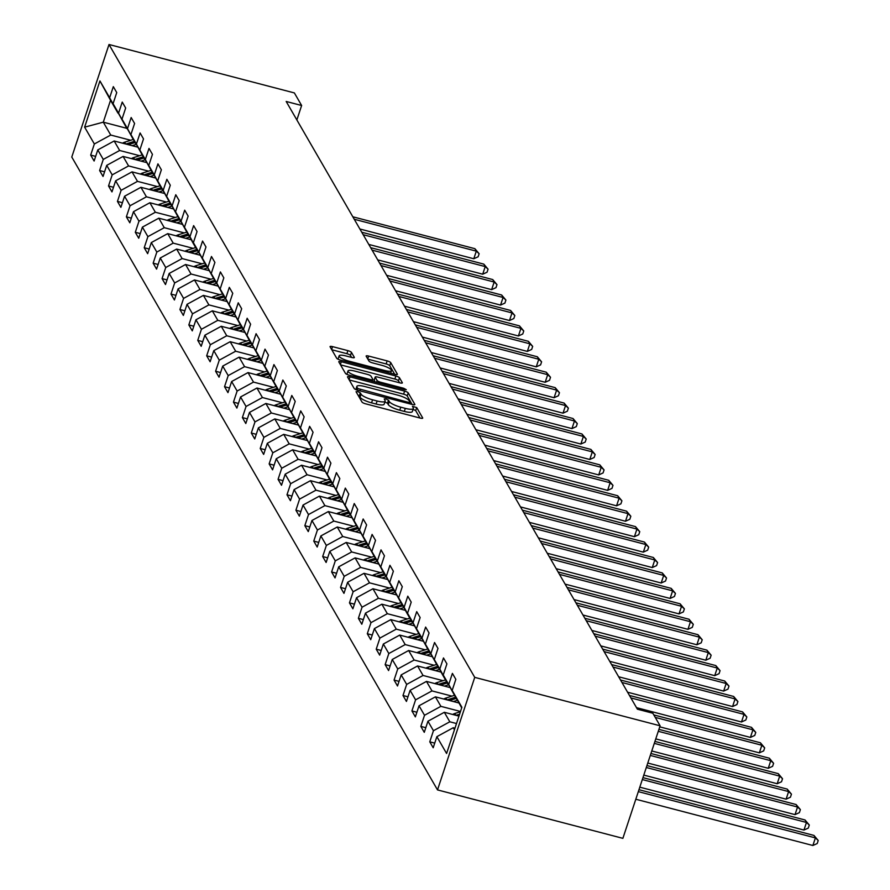 <?xml version="1.0" encoding="UTF-8"?>
<svg xmlns="http://www.w3.org/2000/svg" width="890" height="890" viewBox="0 0 890 890"><rect width="100%" height="100%" fill="white"/><g stroke="black" fill="none" stroke-linecap="round" stroke-linejoin="round"><path stroke-width="1.33" d="M357.78 391.6L356.045 391.722L362.007 402.046A3.237 0.768 18.3 0 0 365.601 403.815L420.191 418.078A3.237 0.768 18.3 0 0 422.705 418.122A3.237 0.768 18.3 0 0 422.661 417.888L416.698 407.576L412.426 406.307L413.227 407.798A10.357 2.47 18.3 0 1 413.361 408.521A10.357 2.47 18.3 0 1 405.317 408.377L400.767 407.186A10.357 2.47 18.3 0 1 389.264 401.535L388.496 400.2L385.982 398.965L384.224 398.931L385.025 400.433A10.357 2.47 18.3 0 1 385.159 401.145A10.357 2.47 18.3 0 1 377.115 401.001L372.565 399.81A10.357 2.47 18.3 0 1 361.062 394.17L360.294 392.835L357.78 391.6M419.969 418.011L415.686 410.613L413.082 409.356M413.361 408.521L412.348 411.558A10.357 2.47 18.3 0 1 404.305 411.414L399.766 410.223A10.357 2.47 18.3 0 1 388.262 404.583L387.484 403.248L384.88 401.991M351.472 352.407A3.237 0.768 18.3 0 0 347.879 350.638L332.56 346.633A3.237 0.768 18.3 0 0 330.057 346.588A3.237 0.768 18.3 0 0 330.09 346.811L336.72 358.281A3.237 0.768 18.3 0 0 340.314 360.038L394.893 374.301A3.237 0.768 18.3 0 0 397.407 374.345A3.237 0.768 18.3 0 0 397.363 374.123L390.743 362.664A3.237 0.768 18.3 0 0 387.15 360.895L368.649 356.067A3.237 0.768 18.3 0 0 366.135 356.022A3.237 0.768 18.3 0 0 366.179 356.245L369.016 361.151A3.237 0.768 18.3 0 0 372.61 362.909L381.777 365.312A8.666 2.069 18.3 0 1 391.511 370.629A8.666 2.069 18.3 0 1 384.78 370.507L348.847 361.118A8.666 2.069 18.3 0 1 339.123 355.8A8.666 2.069 18.3 0 1 345.843 355.922L351.839 357.491A3.237 0.768 18.3 0 0 354.353 357.535A3.237 0.768 18.3 0 0 354.309 357.313L351.472 352.407L350.471 355.444A3.237 0.768 18.3 0 0 346.878 353.675L331.781 349.737M474.737 677.368L660.102 725.795L652.837 713.235L637.396 709.197L286.18 101.471L301.632 105.498L294.368 92.927L109.003 44.5L474.737 677.368L437.513 789.908L71.778 157.052L109.003 44.5M350.026 376.848A3.237 0.768 18.3 0 0 347.512 376.804A3.237 0.768 18.3 0 0 347.556 377.026L354.176 388.496A3.237 0.768 18.3 0 0 357.769 390.254L412.359 404.516A3.237 0.768 18.3 0 0 414.874 404.561A3.237 0.768 18.3 0 0 414.829 404.338L408.199 392.879A3.237 0.768 18.3 0 0 404.605 391.111L350.026 376.848L349.091 379.685M345.454 373.388L338.823 361.918A3.237 0.768 18.3 0 1 338.779 361.696A3.237 0.768 18.3 0 1 341.293 361.741L395.883 376.003A3.237 0.768 18.3 0 1 399.476 377.772L402.313 382.678A3.237 0.768 18.3 0 1 402.347 382.9A3.237 0.768 18.3 0 1 399.832 382.856L377.705 377.071A3.237 0.768 18.3 0 0 375.191 377.026A3.237 0.768 18.3 0 0 375.224 377.249L377.115 380.508A3.237 0.768 18.3 0 0 380.709 382.266L403.749 388.285L406.296 389.686L404.538 389.653L349.047 375.146A3.237 0.768 18.3 0 1 345.454 373.388M95.653 156.384L90.68 155.083L94.117 161.023L97.789 149.921L103.273 159.421L99.602 170.524L103.04 176.465L106.711 165.362L112.196 174.863L108.524 185.965L111.962 191.906L115.633 180.804L121.118 190.304L117.447 201.407L120.884 207.348L124.555 196.245L130.051 205.746L126.38 216.849L129.806 222.789L133.478 211.687L138.974 221.187L135.302 232.29L138.729 238.231L142.4 227.128L147.896 236.629L144.224 247.732L147.651 253.672L151.322 242.57L156.818 252.07L153.147 263.173L156.573 269.114L160.244 258.011L165.74 267.512L162.069 278.615L165.495 284.544L169.167 273.453L174.662 282.953L170.991 294.056L174.418 299.986L178.1 288.883L183.585 298.395L179.913 309.498L183.351 315.427L187.022 304.324L192.507 313.825L188.836 324.928L192.273 330.869L195.945 319.766L201.429 329.267L197.758 340.369L201.196 346.31L204.867 335.207L210.352 344.708L206.68 355.811L210.118 361.752L213.789 350.649L219.274 360.15L215.603 371.252L219.04 377.193L222.711 366.09L228.207 375.591L224.536 386.694L227.962 392.635L231.634 381.532L237.129 391.033L233.458 402.135L236.885 408.076L240.556 396.973L246.052 406.474L242.38 417.577L245.807 423.518L249.478 412.415L254.974 421.916L251.303 433.018L254.729 438.959L258.4 427.856L263.896 437.357L260.225 448.46L263.651 454.401L267.323 443.298L272.818 452.799L269.147 463.901L272.574 469.842L276.245 458.739L281.741 468.24L278.069 479.343L281.507 485.272L285.178 474.17L290.663 483.682L286.992 494.784L290.429 500.714L294.101 489.611L299.585 499.112L295.914 510.215L299.351 516.155L303.023 505.053L308.507 514.553L304.836 525.656L308.274 531.597L311.945 520.494L317.43 529.995L313.758 541.098L317.196 547.038L320.867 535.936L326.363 545.437L322.681 556.539L326.118 562.48L329.79 551.377L335.285 560.878L331.614 571.981L335.041 577.922L338.712 566.819L344.207 576.319L340.536 587.422L343.963 593.363L347.634 582.26L353.13 591.761L349.459 602.864L352.885 608.805L356.556 597.702L362.052 607.202L358.381 618.305L361.807 624.246L365.478 613.143L370.974 622.644L367.303 633.747L370.73 639.688L374.401 628.585L379.897 638.085L376.225 649.188L379.663 655.129L383.334 644.026L388.819 653.527L385.147 664.63L388.585 670.559L392.256 659.468L397.741 668.969L394.07 680.071L397.507 686.001L401.179 674.898L406.663 684.41L402.992 695.513L406.43 701.442L410.101 690.34L415.586 699.84L411.914 710.943L415.352 716.884L419.023 705.781L424.519 715.282L420.837 726.385L424.274 732.325L427.945 721.223L433.441 730.723L429.77 741.826L433.196 747.767L436.868 736.664L446.591 753.496L461.888 707.261L452.165 690.429L455.836 679.326L452.398 673.385L448.727 684.488L457.06 699.885L443.231 674.987L446.914 663.884L443.476 657.944L439.805 669.046L448.137 684.443L442.642 674.943L434.309 659.546L437.98 648.443L434.554 642.502L430.882 653.605L439.215 669.002L425.387 644.104L429.058 633.001L425.631 627.072L421.96 638.174L430.293 653.56L416.464 628.663L420.136 617.56L416.709 611.63L413.038 622.733L421.37 638.13L407.542 613.232L411.213 602.13L407.787 596.189L404.116 607.292L412.448 622.689L406.953 613.188L398.62 597.791L402.291 586.688L398.865 580.747L395.193 591.85L403.526 607.247L389.698 582.349L393.369 571.247L389.931 565.306L386.26 576.409L394.604 591.806L380.775 566.908L384.447 555.805L381.009 549.864L377.338 560.967L385.67 576.364L371.853 551.466L375.524 540.364L372.087 534.423L368.416 545.526L376.748 560.923L362.931 536.025L366.602 524.922L363.165 518.981L359.493 530.084L367.826 545.481L354.009 520.583L357.68 509.481L354.242 503.54L350.571 514.643L358.904 530.039L345.075 505.142L348.758 494.039L345.32 488.098L341.649 499.201L349.981 514.598L336.153 489.7L339.824 478.598L336.398 472.657L332.726 483.76L341.059 499.157L327.231 474.259L330.902 463.156L327.476 457.215L323.804 468.318L332.137 483.715L318.309 458.817L321.98 447.715L318.553 441.785L314.882 452.888L323.215 468.274L309.386 443.376L313.058 432.273L309.631 426.343L305.96 437.446L314.292 452.843L300.464 427.934L304.135 416.843L300.709 410.902L297.038 422.005L305.37 437.402L291.542 412.504L295.213 401.401L291.786 395.46L288.104 406.563L296.448 421.96L282.62 397.062L286.291 385.96L282.853 380.019L279.182 391.122L287.514 406.519L273.697 381.621L277.368 370.518L273.931 364.577L270.26 375.68L278.592 391.077L264.775 366.179L268.446 355.077L265.009 349.136L261.337 360.239L269.67 375.636L255.853 350.738L259.524 339.635L256.086 333.694L252.415 344.797L260.748 360.194L246.931 335.296L250.602 324.194L247.164 318.253L243.493 329.356L251.826 344.753L237.997 319.855L241.668 308.752L238.242 302.811L234.571 313.914L242.903 329.311L229.075 304.413L232.746 293.311L229.32 287.37L225.648 298.473L233.981 313.87L220.153 288.972L223.824 277.869L220.397 271.928L216.726 283.031L225.059 298.428L211.23 273.53L214.902 262.428L211.475 256.487L207.804 267.59L216.137 282.987L202.308 258.089L205.979 246.986L202.553 241.057L198.882 252.159L207.214 267.545L193.386 242.647L197.057 231.545L193.631 225.615L189.948 236.718L198.292 252.115L192.796 242.603L184.464 227.217L188.135 216.114L184.697 210.173L181.026 221.276L189.359 236.673L175.541 211.776L179.213 200.673L175.775 194.732L172.104 205.835L180.436 221.232L166.619 196.334L170.29 185.231L166.853 179.291L163.182 190.393L171.514 205.79L157.697 180.893L161.368 169.79L157.931 163.849L154.259 174.952L162.592 190.349L148.775 165.451L152.446 154.348L149.008 148.407L145.337 159.51L153.67 174.907L139.841 150.01L143.513 138.907L140.086 132.966L136.415 144.069L144.747 159.466L130.919 134.568L134.59 123.465L131.164 117.525L127.492 128.627L135.825 144.024L121.997 119.127L125.668 108.024L122.242 102.083L118.57 113.186L126.903 128.583L113.075 103.685L116.746 92.582L113.319 86.641L109.648 97.744L117.981 113.141L110.538 100.281L103.296 122.175L110.738 135.046L130.719 140.264M90.68 155.083L94.351 143.98L84.628 127.159L99.925 80.923L109.648 97.744M113.075 103.685L118.57 113.186M121.997 119.127L127.492 128.627M130.919 134.568L136.415 144.069M139.841 150.01L145.337 159.51M148.775 165.451L154.259 174.952M157.697 180.893L163.182 190.393M166.619 196.334L172.104 205.835M175.541 211.776L181.026 221.276M184.464 227.217L189.948 236.718M193.386 242.647L198.882 252.159M202.308 258.089L207.804 267.59M211.23 273.53L216.726 283.031M220.153 288.972L225.648 298.473M229.075 304.413L234.571 313.914M237.997 319.855L243.493 329.356M246.931 335.296L252.415 344.797M255.853 350.738L261.337 360.239M264.775 366.179L270.26 375.68M273.697 381.621L279.182 391.122M282.62 397.062L288.104 406.563M291.542 412.504L297.038 422.005M300.464 427.934L305.96 437.446M309.386 443.376L314.882 452.888M318.309 458.817L323.804 468.318M327.231 474.259L332.726 483.76M336.153 489.7L341.649 499.201M345.075 505.142L350.571 514.643M354.009 520.583L359.493 530.084M362.931 536.025L368.416 545.526M371.853 551.466L377.338 560.967M380.775 566.908L386.26 576.409M389.698 582.349L395.193 591.85M398.62 597.791L404.116 607.292M407.542 613.232L413.038 622.733M416.464 628.663L421.96 638.174M425.387 644.104L430.882 653.605M434.309 659.546L439.805 669.046M443.231 674.987L448.727 684.488M139.641 155.706L119.661 150.488L114.165 140.987L137.727 147.139M114.165 140.987L97.789 149.921M119.661 150.488L103.273 159.421M148.563 171.147L128.583 165.929L123.087 156.429L146.65 162.581M123.087 156.429L106.711 165.362M128.583 165.929L112.196 174.863M157.486 186.589L137.505 181.371L132.009 171.87L155.572 178.022M132.009 171.87L115.633 180.804M137.505 181.371L121.118 190.304M166.408 202.03L146.427 196.812L140.931 187.301L164.494 193.464M140.931 187.301L124.555 196.245M146.427 196.812L130.051 205.746M175.33 217.471L155.349 212.243L149.865 202.742L173.417 208.905M149.865 202.742L133.478 211.687M155.349 212.243L138.974 221.187M184.252 232.913L164.272 227.684L158.787 218.184L182.339 224.347M158.787 218.184L142.4 227.128M164.272 227.684L147.896 236.629M193.186 248.355L173.194 243.126L167.709 233.625L191.272 239.788M167.709 233.625L151.322 242.57M173.194 243.126L156.818 252.07M202.108 263.796L182.116 258.567L176.632 249.066L200.194 255.219M176.632 249.066L160.244 258.011M182.116 258.567L165.74 267.512M211.03 279.226L191.05 274.009L185.554 264.508L209.117 270.66M185.554 264.508L169.167 273.453M191.05 274.009L174.662 282.953M219.952 294.668L199.972 289.45L194.476 279.95L218.039 286.102M194.476 279.95L178.1 288.883M199.972 289.45L183.585 298.395M228.875 310.109L208.894 304.892L203.398 295.391L226.961 301.543M203.398 295.391L187.022 304.324M208.894 304.892L192.507 313.825M237.797 325.551L217.816 320.333L212.321 310.832L235.883 316.985M212.321 310.832L195.945 319.766M217.816 320.333L201.429 329.267M246.719 340.992L226.739 335.775L221.243 326.274L244.806 332.426M221.243 326.274L204.867 335.207M226.739 335.775L210.352 344.708M255.641 356.434L235.661 351.216L230.165 341.716L253.728 347.868M230.165 341.716L213.789 350.649M235.661 351.216L219.274 360.15M264.564 371.875L244.583 366.658L239.087 357.157L262.65 363.309M239.087 357.157L222.711 366.09M244.583 366.658L228.207 375.591M273.486 387.317L253.505 382.099L248.021 372.587L271.572 378.751M248.021 372.587L231.634 381.532M253.505 382.099L237.129 391.033M282.408 402.758L262.428 397.541L256.943 388.029L280.495 394.192M256.943 388.029L240.556 396.973M262.428 397.541L246.052 406.474M291.341 418.2L271.35 412.971L265.865 403.47L289.428 409.634M265.865 403.47L249.478 412.415M271.35 412.971L254.974 421.916M300.264 433.641L280.272 428.413L274.788 418.912L298.35 425.075M274.788 418.912L258.4 427.856M280.272 428.413L263.896 437.357M309.186 449.083L289.205 443.854L283.71 434.353L307.272 440.517M283.71 434.353L267.323 443.298M289.205 443.854L272.818 452.799M318.108 464.524L298.128 459.296L292.632 449.795L316.195 455.947M292.632 449.795L276.245 458.739M298.128 459.296L281.741 468.24M327.031 479.955L307.05 474.737L301.554 465.236L325.117 471.389M301.554 465.236L285.178 474.17M307.05 474.737L290.663 483.682M335.953 495.396L315.972 490.179L310.476 480.678L334.039 486.83M310.476 480.678L294.101 489.611M315.972 490.179L299.585 499.112M344.875 510.838L324.895 505.62L319.399 496.119L342.962 502.272M319.399 496.119L303.023 505.053M324.895 505.62L308.507 514.553M353.797 526.279L333.817 521.062L328.321 511.561L351.884 517.713M328.321 511.561L311.945 520.494M333.817 521.062L317.43 529.995M362.72 541.721L342.739 536.503L337.243 527.002L360.806 533.154M337.243 527.002L320.867 535.936M342.739 536.503L326.363 545.437M371.642 557.162L351.661 551.945L346.177 542.444L369.728 548.596M346.177 542.444L329.79 551.377M351.661 551.945L335.285 560.878M380.564 572.604L360.584 567.386L355.099 557.885L378.651 564.038M355.099 557.885L338.712 566.819M360.584 567.386L344.207 576.319M389.497 588.045L369.506 582.828L364.021 573.316L387.584 579.479M364.021 573.316L347.634 582.26M369.506 582.828L353.13 591.761M398.42 603.487L378.428 598.258L372.943 588.757L396.506 594.921M372.943 588.757L356.556 597.702M378.428 598.258L362.052 607.202M407.342 618.928L387.35 613.7L381.866 604.199L405.428 610.362M381.866 604.199L365.478 613.143M387.35 613.7L370.974 622.644M416.264 634.37L396.284 629.141L390.788 619.64L414.351 625.803M390.788 619.64L374.401 628.585M396.284 629.141L379.897 638.085M425.186 649.811L405.206 644.582L399.71 635.082L423.273 641.234M399.71 635.082L383.334 644.026M405.206 644.582L388.819 653.527M434.109 665.242L414.128 660.024L408.632 650.523L432.195 656.675M408.632 650.523L392.256 659.468M414.128 660.024L397.741 668.969M443.031 680.683L423.05 675.466L417.555 665.965L441.117 672.117M417.555 665.965L401.179 674.898M423.05 675.466L406.663 684.41M451.953 696.125L431.973 690.907L426.477 681.406L450.04 687.558M426.477 681.406L410.101 690.34M431.973 690.907L415.586 699.84M460.486 711.466L440.895 706.348L435.399 696.848L458.962 703M435.399 696.848L419.023 705.781M440.895 706.348L424.519 715.282M456.503 723.537L449.817 721.79L444.332 712.289L458.951 716.105M444.332 712.289L427.945 721.223M449.817 721.79L433.441 730.723M454.434 729.778L453.255 727.731L454.968 728.176M461.676 707.873L452.165 690.429M453.255 727.731L436.868 736.664M660.102 725.795L622.878 838.347L437.513 789.908M296.859 119.939L301.632 105.498M126.736 128.305L103.296 122.175L84.628 127.159M99.925 80.923L110.538 100.281M110.738 135.046L94.351 143.98M434.732 743.128L429.77 741.826M425.809 727.686L420.837 726.385M416.887 712.245L411.914 710.943M407.965 696.803L402.992 695.513M399.043 681.362L394.07 680.071M390.12 665.92L385.147 664.63M381.187 650.479L376.225 649.188M372.265 635.037L367.303 633.747M363.343 619.607L358.381 618.305M354.42 604.165L349.459 602.864M345.498 588.724L340.536 587.422M336.576 573.282L331.614 571.981M327.654 557.841L322.681 556.539M318.731 542.399L313.758 541.098M309.809 526.958L304.836 525.656M300.887 511.516L295.914 510.215M291.964 496.075L286.992 494.784M283.031 480.633L278.069 479.343M274.109 465.192L269.147 463.901M265.187 449.75L260.225 448.46M256.264 434.32L251.303 433.018M247.342 418.878L242.38 417.577M238.42 403.437L233.458 402.135M229.498 387.995L224.536 386.694M220.575 372.554L215.603 371.252M211.653 357.113L206.68 355.811M202.731 341.671L197.758 340.369M193.809 326.23L188.836 324.928M184.886 310.788L179.913 309.498M175.953 295.347L170.991 294.056M167.031 279.905L162.069 278.615M158.109 264.464L153.147 263.173M149.186 249.022L144.224 247.732M140.264 233.592L135.302 232.29M131.342 218.15L126.38 216.849M122.42 202.709L117.447 201.407M113.497 187.267L108.524 185.965M104.575 171.826L99.602 170.524M357.958 395.038L360.061 397.207A10.357 2.47 18.3 0 0 371.564 402.859L372.565 399.81M385.159 401.145L384.146 404.194A10.357 2.47 18.3 0 1 376.103 404.049L371.564 402.859M412.137 404.461L407.197 395.916A3.237 0.768 18.3 0 0 403.604 394.159L349.247 379.952M357.802 388.53L408.232 402.291L410.001 402.325L409.155 400.756A10.357 2.47 18.3 0 0 397.652 395.104L364.9 386.549A10.357 2.47 18.3 0 0 356.857 386.405A10.357 2.47 18.3 0 0 356.99 387.128L357.802 388.53L357.279 390.12M356.857 386.405L355.855 389.453A10.357 2.47 18.3 0 0 355.822 389.586M340.514 364.844L394.871 379.051L395.883 376.003M399.61 382.8L398.464 380.809A3.237 0.768 18.3 0 0 394.871 379.051M374.345 379.908A3.237 0.768 18.3 0 0 374.178 380.063A3.237 0.768 18.3 0 0 374.223 380.297L375.202 381.988M354.732 371.074A8.666 2.069 18.3 0 0 348.012 370.952A8.666 2.069 18.3 0 0 357.736 376.27L370.396 379.574A3.237 0.768 18.3 0 0 372.91 379.618A3.237 0.768 18.3 0 0 372.866 379.396L370.985 376.136A3.237 0.768 18.3 0 0 367.392 374.378L354.732 371.074M348.012 370.952L347 373.989A8.666 2.069 18.3 0 0 347.044 374.456M351.617 357.424L350.471 355.444M339.123 355.8L338.122 358.848A8.666 2.069 18.3 0 0 338.144 359.271M394.671 374.245L389.742 365.701A3.237 0.768 18.3 0 0 386.138 363.943L367.87 359.159M635.816 799.242L812.87 845.5L815.396 837.89L813.961 835.421L638.964 789.697M638.33 791.633L815.396 837.89L818.222 840.483L817.22 843.531L812.87 845.5M813.961 835.421L818.222 840.483M452.687 714.47A8.744 8.199 -30 0 1 454.812 713.491L460.408 711.722M639.81 787.172L803.948 830.059L806.462 822.46L805.038 819.979L642.958 777.638M458.439 715.972L459.062 715.771M459.585 714.203L456.003 715.337M642.324 779.562L806.462 822.46L809.299 825.041L808.298 828.089L803.948 830.059M805.038 819.979L809.299 825.041M453.366 701.543L457.471 700.241M443.765 699.028A8.744 8.199 -30 0 1 445.89 698.049L454.434 695.346M643.793 775.101L795.026 814.617L797.54 807.019L796.116 804.538L646.952 765.567M449.517 700.53L456.203 698.405M455.524 697.226L447.08 699.896M646.307 767.503L797.54 807.019L800.377 809.6L799.376 812.648L795.026 814.617M796.116 804.538L800.377 809.6M444.444 686.101L448.549 684.799M434.843 683.587A8.744 8.199 -30 0 1 436.968 682.608L445.512 679.904M647.787 763.042L786.104 799.176L788.618 791.577L787.194 789.096L650.946 753.496M440.595 685.089L447.281 682.975M446.602 681.785L438.158 684.455M650.301 755.432L788.618 791.577L791.455 794.158L790.442 797.206L786.104 799.176M787.194 789.096L791.455 794.158M435.51 670.66L439.627 669.358M425.921 668.145A8.744 8.199 -30 0 1 428.046 667.166L436.589 664.463M651.78 750.971L777.181 783.734L779.696 776.136L778.272 773.655L654.929 741.437M431.672 669.647L438.358 667.533M437.68 666.343L429.236 669.013M654.295 743.373L779.696 776.136L782.533 778.717L781.52 781.765L777.181 783.734M778.272 773.655L782.533 778.717M426.588 655.218L430.693 653.916M416.998 652.715A8.744 8.199 -30 0 1 419.123 651.725L427.667 649.021M655.763 738.9L768.259 768.293L770.773 760.694L769.349 758.213L658.923 729.366M422.739 654.206L429.436 652.092M428.746 650.902L420.314 653.572M658.277 731.302L770.773 760.694L773.61 763.286L772.598 766.323L768.259 768.293M769.349 758.213L773.61 763.286M417.666 639.777L421.771 638.475M408.076 637.273A8.744 8.199 -30 0 1 410.201 636.283L418.745 633.58M659.757 726.841L759.337 752.851L761.851 745.253L760.416 742.783L653.816 714.926M413.817 638.775L420.514 636.65M419.824 635.46L411.391 638.13M655.251 717.396L761.851 745.253L764.688 747.845L763.676 750.882L759.337 752.851M760.416 742.783L764.688 747.845M408.744 624.335L412.849 623.033M399.154 621.832A8.744 8.199 -30 0 1 401.268 620.853L409.823 618.138M636.495 707.65L750.415 737.421L752.929 729.811L751.494 727.341L629.441 695.446M404.894 623.334L411.592 621.209M410.902 620.019L402.469 622.7M630.877 697.927L752.929 729.811L755.766 732.403L754.753 735.44L750.415 737.421M751.494 727.341L755.766 732.403M399.821 608.894L403.926 607.592M390.232 606.39A8.744 8.199 -30 0 1 392.345 605.411L400.901 602.697M627.572 692.209L741.492 721.979L744.007 714.37L742.572 711.9L620.519 680.005M395.972 607.892L402.669 605.767M401.98 604.577L393.547 607.258M621.954 682.485L744.007 714.37L746.832 716.962L745.831 719.999L741.492 721.979M742.572 711.9L746.832 716.962M390.899 593.452L395.004 592.15M381.309 590.949A8.744 8.199 -30 0 1 383.423 589.97L391.967 587.255M618.65 676.767L732.57 706.538L735.084 698.928L733.649 696.458L611.597 664.563M387.05 592.451L393.747 590.326M393.057 589.135L384.625 591.817M613.032 667.044L735.084 698.928L737.91 701.52L736.909 704.557L732.57 706.538M733.649 696.458L737.91 701.52M381.977 578.01L386.082 576.709M372.387 575.507A8.744 8.199 -30 0 1 374.501 574.528L383.045 571.814M609.728 661.326L723.648 691.096L726.162 683.487L724.727 681.017L602.675 649.122M378.128 577.009L384.825 574.884M384.135 573.694L375.702 576.375M604.11 651.602L726.162 683.487L728.988 686.079L727.987 689.116L723.648 691.096M724.727 681.017L728.988 686.079M373.055 562.569L377.16 561.267M363.465 560.066A8.744 8.199 -30 0 1 365.579 559.087L374.123 556.372M600.806 645.895L714.715 675.655L717.24 668.045L715.805 665.575L593.752 633.68M369.205 561.568L375.903 559.443M375.213 558.253L366.769 560.934M595.188 636.161L717.24 668.045L720.066 670.637L719.064 673.674L714.715 675.655M715.805 665.575L720.066 670.637M364.132 547.128L368.238 545.826M354.531 544.624A8.744 8.199 -30 0 1 356.656 543.645L365.2 540.931M591.883 630.454L705.792 660.213L708.307 652.604L706.883 650.134L584.83 618.25M360.283 546.126L366.98 544.001M366.291 542.822L357.847 545.492M586.265 620.719L708.307 652.604L711.143 655.196L710.142 658.233L705.792 660.213M706.883 650.134L711.143 655.196M355.21 531.686L359.315 530.384M345.609 529.183A8.744 8.199 -30 0 1 347.734 528.204L356.278 525.5M582.961 615.012L696.87 644.772L699.384 637.162L697.96 634.692L575.908 602.808M351.361 530.685L358.047 528.56M357.368 527.381L348.925 530.051M577.332 605.278L699.384 637.162L702.221 639.754L701.22 642.803L696.87 644.772M697.96 634.692L702.221 639.754M346.288 516.256L350.393 514.954M336.687 513.741A8.744 8.199 -30 0 1 338.812 512.762L347.356 510.059M574.039 599.571L687.948 629.33L690.462 621.732L689.038 619.251L566.986 587.367M342.439 515.243L349.125 513.118M348.446 511.939L340.002 514.609M568.41 589.836L690.462 621.732L693.299 624.313L692.287 627.361L687.948 629.33M689.038 619.251L693.299 624.313M337.355 500.814L341.471 499.513M327.765 498.3A8.744 8.199 -30 0 1 329.89 497.321L338.434 494.618M565.117 584.129L679.026 613.889L681.54 606.29L680.116 603.809L558.063 571.925M333.516 499.802L340.203 497.688M339.524 496.498L331.08 499.168M559.487 574.395L681.54 606.29L684.377 608.871L683.364 611.919L679.026 613.889M680.116 603.809L684.377 608.871M328.432 485.373L332.537 484.071M318.843 482.858A8.744 8.199 -30 0 1 320.967 481.879L329.511 479.176M556.194 568.688L670.103 598.447L672.618 590.849L671.194 588.368L549.141 556.484M324.583 484.36L331.28 482.247M330.602 481.056L322.158 483.726M550.565 558.953L672.618 590.849L675.454 593.43L674.442 596.478L670.103 598.447M671.194 588.368L675.454 593.43M319.51 469.931L323.615 468.63M309.92 467.417A8.744 8.199 -30 0 1 312.045 466.438L320.589 463.734M547.272 553.246L661.181 583.006L663.695 575.407L662.26 572.926L540.219 541.042M315.661 468.919L322.358 466.805M321.668 465.615L313.236 468.285M541.643 543.512L663.695 575.407L666.532 577.988L665.52 581.037L661.181 583.006M662.26 572.926L666.532 577.988M310.588 454.49L314.693 453.188M300.998 451.986A8.744 8.199 -30 0 1 303.112 450.996L311.667 448.293M538.35 537.805L652.259 567.564L654.773 559.966L653.338 557.485L531.286 525.601M306.739 453.477L313.436 451.364M312.746 450.173L304.313 452.843M532.721 528.07L654.773 559.966L657.61 562.558L656.598 565.595L652.259 567.564M653.338 557.485L657.61 562.558M301.666 439.048L305.771 437.747M292.076 436.545A8.744 8.199 -30 0 1 294.19 435.566L302.745 432.851M529.417 522.363L643.337 552.134L645.851 544.524L644.416 542.055L522.363 510.159M297.816 438.047L304.514 435.922M303.824 434.732L295.391 437.402M523.798 512.629L645.851 544.524L648.677 547.116L647.675 550.154L643.337 552.134M644.416 542.055L648.677 547.116M292.743 423.607L296.848 422.305M283.154 421.103A8.744 8.199 -30 0 1 285.267 420.125L293.811 417.41M520.494 506.922L634.414 536.692L636.928 529.083L635.493 526.613L513.441 494.718M288.894 422.605L295.591 420.481M294.901 419.29L286.469 421.971M514.876 497.199L636.928 529.083L639.754 531.675L638.753 534.712L634.414 536.692M635.493 526.613L639.754 531.675M283.821 408.165L287.926 406.864M274.231 405.662A8.744 8.199 -30 0 1 276.345 404.683L284.889 401.969M511.572 491.48L625.492 521.251L628.006 513.641L626.571 511.172L504.519 479.276M279.972 407.164L286.669 405.039M285.979 403.849L277.546 406.53M505.954 481.757L628.006 513.641L630.832 516.233L629.831 519.27L625.492 521.251M626.571 511.172L630.832 516.233M274.899 392.724L279.004 391.422M265.309 390.221A8.744 8.199 -30 0 1 267.423 389.242L275.967 386.527M502.65 476.039L616.57 505.809L619.084 498.2L617.649 495.73L495.597 463.835M271.05 391.722L277.747 389.598M277.057 388.407L268.613 391.088M497.032 466.316L619.084 498.2L621.91 500.792L620.909 503.829L616.57 505.809M617.649 495.73L621.91 500.792M265.977 377.282L270.082 375.981M256.376 374.779A8.744 8.199 -30 0 1 258.501 373.8L267.045 371.086M493.728 460.597L607.636 490.368L610.151 482.758L608.727 480.289L486.674 448.393M262.127 376.281L268.825 374.156M268.135 372.966L259.691 375.647M488.109 450.874L610.151 482.758L612.988 485.35L611.986 488.388L607.636 490.368M608.727 480.289L612.988 485.35M257.054 361.841L261.159 360.539M247.453 359.338A8.744 8.199 -30 0 1 249.578 358.358L258.122 355.644M484.805 445.167L598.714 474.926L601.228 467.317L599.804 464.847L477.752 432.952M253.205 360.839L259.891 358.714M259.213 357.524L250.769 360.205M479.176 435.433L601.228 467.317L604.065 469.909L603.064 472.946L598.714 474.926M599.804 464.847L604.065 469.909M248.132 346.399L252.237 345.098M238.531 343.896A8.744 8.199 -30 0 1 240.656 342.917L249.2 340.214M475.883 429.725L589.792 459.485L592.306 451.875L590.882 449.406L468.83 417.521M244.283 345.398L250.969 343.273M250.29 342.094L241.846 344.764M470.254 419.991L592.306 451.875L595.143 454.467L594.142 457.516L589.792 459.485M590.882 449.406L595.143 454.467M239.199 330.958L243.315 329.667M229.609 328.454A8.744 8.199 -30 0 1 231.734 327.476L240.278 324.772M466.961 414.284L580.87 444.043L583.384 436.445L581.96 433.964L459.907 402.08M235.361 329.956L242.047 327.832M241.368 326.652L232.924 329.322M461.332 404.55L583.384 436.445L586.221 439.026L585.208 442.074L580.87 444.043M581.96 433.964L586.221 439.026M230.276 315.527L234.382 314.226M220.687 313.013A8.744 8.199 -30 0 1 222.812 312.034L231.356 309.331M458.039 398.842L571.947 428.602L574.462 421.003L573.038 418.522L450.985 386.638M226.427 314.515L233.124 312.39M232.446 311.211L224.002 313.881M452.409 389.108L574.462 421.003L577.298 423.584L576.286 426.633L571.947 428.602M573.038 418.522L577.298 423.584M221.354 300.086L225.459 298.784M211.764 297.572A8.744 8.199 -30 0 1 213.889 296.593L222.433 293.889M449.116 383.401L563.025 413.16L565.539 405.562L564.104 403.081L442.063 371.197M217.505 299.073L224.202 296.96M223.512 295.769L215.08 298.439M443.487 373.666L565.539 405.562L568.376 408.143L567.364 411.191L563.025 413.16M564.104 403.081L568.376 408.143M212.432 284.644L216.537 283.343M202.842 282.13A8.744 8.199 -30 0 1 204.956 281.151L213.511 278.448M440.194 367.959L554.103 397.719L556.617 390.12L555.182 387.639L433.141 355.755M208.583 283.632L215.28 281.518M214.59 280.328L206.157 282.998M434.565 358.225L556.617 390.12L559.454 392.701L558.442 395.75L554.103 397.719M555.182 387.639L559.454 392.701M203.51 269.203L207.615 267.901M193.92 266.7A8.744 8.199 -30 0 1 196.034 265.709L204.589 263.006M431.261 352.518L545.181 382.277L547.695 374.679L546.26 372.198L424.207 340.314M199.66 268.19L206.358 266.077M205.668 264.886L197.235 267.556M425.643 342.784L547.695 374.679L550.521 377.271L549.519 380.308L545.181 382.277M546.26 372.198L550.521 377.271M194.587 253.761L198.692 252.46M184.998 251.258A8.744 8.199 -30 0 1 187.111 250.268L195.655 247.565M422.338 337.076L536.258 366.836L538.773 359.237L537.337 356.768L415.285 324.872M190.738 252.76L197.435 250.635M196.746 249.445L188.313 252.115M416.72 327.342L538.773 359.237L541.598 361.83L540.597 364.867L536.258 366.836M537.337 356.768L541.598 361.83M185.665 238.32L189.77 237.018M176.075 235.817A8.744 8.199 -30 0 1 178.189 234.838L186.733 232.123M413.416 321.635L527.336 351.405L529.85 343.796L528.415 341.326L406.363 309.431M181.816 237.319L188.513 235.194M187.823 234.003L179.391 236.684M407.798 311.912L529.85 343.796L532.676 346.388L531.675 349.425L527.336 351.405M528.415 341.326L532.676 346.388M176.743 222.878L180.848 221.577M167.153 220.375A8.744 8.199 -30 0 1 169.267 219.396L177.811 216.682M404.494 306.193L518.414 335.964L520.928 328.354L519.493 325.885L397.441 293.989M172.894 221.877L179.591 219.752M178.901 218.562L170.468 221.243M398.876 296.47L520.928 328.354L523.754 330.947L522.753 333.984L518.414 335.964M519.493 325.885L523.754 330.947M167.821 207.437L171.926 206.135M158.22 204.934A8.744 8.199 -30 0 1 160.345 203.955L168.889 201.24M395.572 290.752L509.481 320.522L512.006 312.913L510.571 310.443L388.518 278.548M163.971 206.436L170.669 204.311M169.979 203.12L161.535 205.801M389.954 281.029L512.006 312.913L514.832 315.505L513.83 318.542L509.481 320.522M510.571 310.443L514.832 315.505M158.898 191.995L163.004 190.694M149.297 189.492A8.744 8.199 -30 0 1 151.422 188.513L159.966 185.799M386.649 275.31L500.558 305.081L503.072 297.471L501.649 295.002L379.596 263.106M155.049 190.994L161.746 188.869M161.057 187.679L152.613 190.36M381.031 265.587L503.072 297.471L505.909 300.064L504.908 303.101L500.558 305.081M501.649 295.002L505.909 300.064M149.976 176.554L154.081 175.252M140.375 174.051A8.744 8.199 -30 0 1 142.5 173.072L151.044 170.357M377.727 259.88L491.636 289.639L494.15 282.03L492.726 279.56L370.674 247.665M146.127 175.553L152.813 173.428M152.134 172.237L143.691 174.918M372.098 250.146L494.15 282.03L496.987 284.622L495.986 287.659L491.636 289.639M492.726 279.56L496.987 284.622M141.054 161.112L145.159 159.811M131.453 158.609A8.744 8.199 -30 0 1 133.578 157.63L142.122 154.916M368.805 244.439L482.714 274.198L485.228 266.588L483.804 264.119L361.752 232.223M137.205 160.111L143.891 157.986M143.212 156.807L134.768 159.477M363.176 234.704L485.228 266.588L488.065 269.18L487.053 272.218L482.714 274.198M483.804 264.119L488.065 269.18M132.121 145.671L136.226 144.369M122.531 143.168A8.744 8.199 -30 0 1 124.656 142.189L133.2 139.485M359.883 228.997L473.792 258.756L476.306 251.147L474.882 248.677L352.829 216.793M128.282 144.669L134.969 142.545M134.29 141.365L125.846 144.035M354.253 219.263L476.306 251.147L479.143 253.739L478.13 256.787L473.792 258.756M474.882 248.677L479.143 253.739M360.061 397.207L361.062 394.17M376.103 404.049L377.115 401.001M387.484 403.248L388.496 400.2M388.262 404.583L389.264 401.535M399.766 410.223L400.767 407.186M404.305 411.414L405.317 408.377M415.686 410.613L416.698 407.576M359.282 395.872L360.294 392.835M403.604 394.159L404.605 391.111M407.197 395.916L408.199 392.879M359.972 390.832L360.328 389.764M407.887 403.348L408.232 402.291M409.433 403.76L409.878 402.425M356.134 389.709L356.99 387.128M340.358 364.577L341.293 361.741M398.464 380.809L399.476 377.772M374.223 380.297L375.224 377.249M376.503 382.322L377.115 380.508M380.353 383.334L380.709 382.266M403.404 389.353L403.749 388.285M357.38 377.327L357.736 376.27M370.04 380.642L370.396 379.574M372.265 381.22L372.743 379.774M348.502 362.185L348.847 361.118M384.435 371.575L384.78 370.507M367.715 358.904L368.649 356.067M386.138 363.943L387.15 360.895M389.742 365.701L390.743 362.664M331.625 349.47L332.56 346.633M346.878 353.675L347.879 350.638M454.812 713.491L455.858 715.304M445.89 698.049L446.936 699.863M436.968 682.608L438.014 684.421M428.046 667.166L429.091 668.98M419.123 651.725L420.169 653.538M410.201 636.283L411.236 638.097M401.268 620.853L402.313 622.655M392.345 605.411L393.391 607.214M383.423 589.97L384.469 591.772M374.501 574.528L375.547 576.331M365.579 559.087L366.624 560.889M356.656 543.645L357.702 545.448M347.734 528.204L348.78 530.006M338.812 512.762L339.858 514.576M329.89 497.321L330.935 499.134M320.967 481.879L322.013 483.693M312.045 466.438L313.08 468.251M303.112 450.996L304.157 452.81M294.19 435.566L295.235 437.368M285.267 420.125L286.313 421.927M276.345 404.683L277.391 406.485M267.423 389.242L268.469 391.044M258.501 373.8L259.546 375.602M249.578 358.358L250.624 360.161M240.656 342.917L241.702 344.719M231.734 327.476L232.78 329.289M222.812 312.034L223.857 313.847M213.889 296.593L214.924 298.406M204.956 281.151L206.002 282.964M196.034 265.709L197.079 267.523M187.111 250.268L188.157 252.081M178.189 234.838L179.235 236.64M169.267 219.396L170.313 221.198M160.345 203.955L161.39 205.757M151.422 188.513L152.468 190.315M142.5 173.072L143.546 174.874M133.578 157.63L134.624 159.432M124.656 142.189L125.701 143.991M409.511 403.782L410.001 402.325M374.178 380.063L375.191 377.026M372.365 381.243L372.91 379.618M390.654 373.199L391.511 370.629"/></g></svg>
